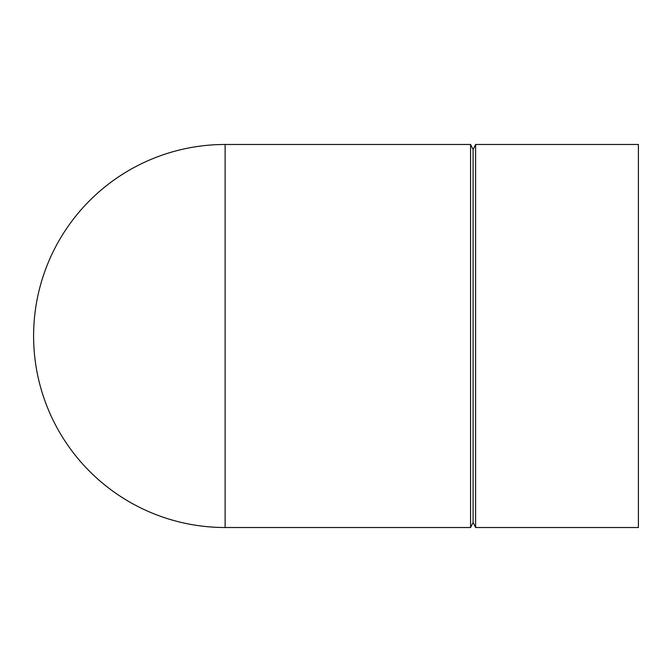 <?xml version="1.0" encoding="UTF-8"?>
<svg xmlns="http://www.w3.org/2000/svg" width="672" height="672" viewBox="0 0 672 672"><rect width="100%" height="100%" fill="white"/><g stroke="black" fill="none" stroke-linecap="round" stroke-linejoin="round"><path stroke-width="1.01" d="M225.12 144.48A191.52 191.52 0 0 0 33.6 336A191.52 191.52 0 0 0 225.12 527.52L470.568 527.52L470.568 144.48L225.12 144.48L225.12 527.52M470.568 144.48L473.088 149.52L473.088 522.48L470.568 527.52M475.608 336L475.608 527.52L638.4 527.52L638.4 144.48L475.608 144.48L475.608 336M473.088 522.48L475.608 527.52M473.088 149.52L475.608 144.48"/></g></svg>
